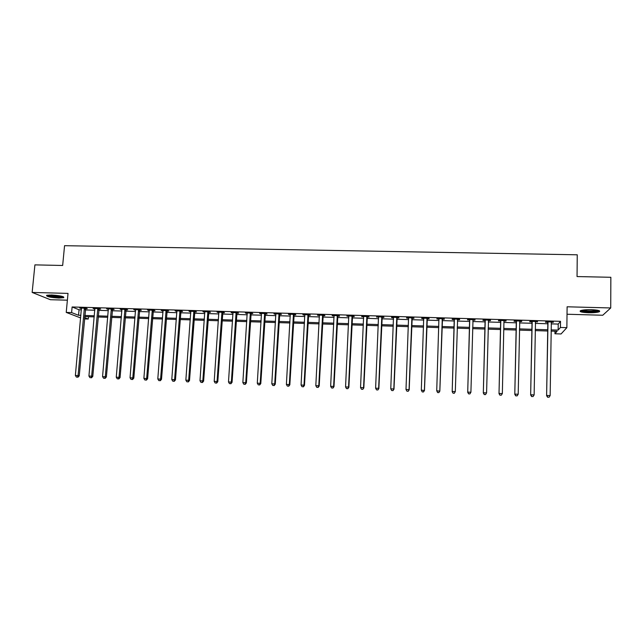 <?xml version="1.0" encoding="UTF-8"?>
<svg xmlns="http://www.w3.org/2000/svg" width="643" height="643" viewBox="0 0 643 643"><rect width="100%" height="100%" fill="white"/><g stroke="black" fill="none" stroke-linecap="round" stroke-linejoin="round"><path stroke-width="0.96" d="M58.883 298.055L63.794 297.669C64.027 296.439 59.912 295.547 51.448 294.984L46.561 295.37C46.392 296.608 50.5 297.5 58.883 298.055M588.393 312.747C593.577 312.836 597.218 312.506 599.308 311.759C600.731 310.706 598.086 310.014 591.391 309.677C586.175 309.604 582.542 309.934 580.5 310.673C579.11 311.734 581.746 312.426 588.393 312.747M88.477 316.702L88.26 319.041L84.434 318.92M567.022 314.242L602.748 315.247L610.721 307.957L610.85 277.286L577.044 276.562L577.253 254.797L64.557 245.682L62.66 265.479L34.915 264.876L32.15 292.436L50.379 299.71L67.378 300.185M551.164 323.863L558.22 324.072L560.519 321.323L560.439 327.472L566.869 327.665L561.05 333.966L554.941 333.773L557.103 331.29L551.067 331.105M554.973 331.225L554.941 333.773M560.519 321.323L72.12 306.968L79.049 309.757L81.404 309.83M85.254 309.942L94.834 310.231M98.66 310.344L108.337 310.633M112.131 310.746L121.905 311.043M125.674 311.156L135.544 311.445M139.282 311.558L149.248 311.855M152.962 311.968L163.025 312.265M166.714 312.377L176.881 312.683M180.538 312.795L190.802 313.101M194.427 313.205L204.796 313.519M208.396 313.623L218.861 313.937M222.43 314.041L232.999 314.355M236.544 314.467L247.217 314.781M250.73 314.885L261.5 315.207M264.988 315.311L275.871 315.641M279.319 315.745L290.306 316.067M293.73 316.171L304.822 316.501M308.214 316.605L319.418 316.943M322.77 317.039L334.087 317.377M337.414 317.481L348.836 317.819M352.131 317.915L363.665 318.261M366.92 318.357L378.574 318.711M381.797 318.807L393.564 319.153M396.755 319.249L408.626 319.603M411.785 319.7L423.777 320.061M426.904 320.15L439.008 320.511M442.095 320.608L454.312 320.97M457.398 321.066L469.655 321.428M472.814 321.524L485.087 321.886M488.31 321.982L500.6 322.352M503.895 322.448L516.2 322.818M519.568 322.923L531.882 323.284M535.322 323.389L547.651 323.759M551.196 322.424L553.414 322.014L545.794 321.789L545.465 322.256L547.514 322.312M535.354 321.95L537.564 321.548L529.993 321.323L529.711 321.789L531.753 321.846M519.6 321.484L521.553 321.548L521.803 321.082L514.263 320.857L514.038 321.323L516.072 321.379M503.935 321.026L505.928 321.082L506.129 320.624L498.63 320.399L498.454 320.857L500.479 320.921M488.375 320.56L490.384 320.624L490.537 320.158L483.078 319.941L482.957 320.399L484.975 320.463M472.926 320.101L474.936 320.166L475.032 319.7L467.614 319.483L467.541 319.949L469.543 320.005M457.567 319.651L459.56 319.708L459.608 319.249L452.23 319.024L452.214 319.491L454.207 319.547M442.296 319.193L444.273 319.258L444.265 318.791L436.935 318.574L436.967 319.041L438.944 319.097M427.097 318.743L429.074 318.807L429.01 318.341L421.72 318.124L421.8 318.59L423.769 318.647M411.986 318.301L413.947 318.357L413.843 317.891L406.585 317.682L406.722 318.14L408.675 318.205L408.506 317.738M396.956 317.851L398.909 317.915L398.748 317.449L391.531 317.232L391.716 317.698L393.612 317.755M382.006 317.409L383.943 317.465L383.734 317.007L376.557 316.79L378.623 317.312M367.129 316.967L369.066 317.031L368.809 316.565L361.671 316.356L363.721 316.87M352.34 316.533L354.261 316.589L353.955 316.123L346.858 315.914L348.9 316.428M337.623 316.099L339.536 316.155L339.183 315.689L332.126 315.48L334.151 315.994M322.987 315.665L324.892 315.721L324.49 315.255L317.465 315.046L319.483 315.56M308.431 315.231L310.32 315.287L309.878 314.821L302.885 314.62L304.895 315.126M293.947 314.805L295.828 314.861L295.338 314.395L288.385 314.186L290.379 314.7M279.544 314.379L281.409 314.435L280.878 313.969L273.958 313.76L275.943 314.266M265.213 313.953L267.07 314.009L266.491 313.543L259.611 313.342L261.58 313.84M250.955 313.527L252.803 313.583L252.177 313.117L245.337 312.916L247.298 313.422M236.769 313.109L238.617 313.165L237.942 312.699L231.134 312.498L233.087 312.996M222.663 312.691L224.495 312.747L223.78 312.281L217.012 312.08L218.95 312.578M208.629 312.273L210.454 312.329L209.698 311.863L202.955 311.662L204.884 312.16M194.668 311.863L196.477 311.919L195.681 311.453L188.978 311.252L190.891 311.751M180.771 311.453L182.58 311.501L181.736 311.035L175.073 310.842L176.97 311.341M166.955 311.043L168.747 311.091L167.863 310.625L161.232 310.432L163.129 310.931M153.203 310.633L154.995 310.69L154.071 310.223L147.472 310.022L149.353 310.521M139.531 310.231L141.307 310.28L140.343 309.813L133.776 309.621L135.641 310.111M125.915 309.822L127.684 309.878L126.679 309.412L120.153 309.219L122.009 309.709M112.38 309.428L114.141 309.476L113.096 309.01L106.593 308.817L108.442 309.307M98.909 309.026L100.662 309.074L99.577 308.608L93.106 308.423L94.947 308.905M85.503 308.632L87.247 308.68L86.122 308.214L79.692 308.021L81.516 308.511M80.656 317.939L66.229 312.418L68.021 293.401L32.15 292.436M66.229 312.418L71.598 312.586L78.534 315.271L80.897 315.343M72.12 306.968L71.598 312.586M610.721 307.957L567.11 306.791L566.869 327.665M84.555 317.602L88.26 319.041M547.547 330.992L535.201 330.606M531.761 330.502L519.431 330.116M516.056 330.012L503.742 329.634M500.439 329.529L488.141 329.144M484.91 329.047L472.621 328.661M469.462 328.565L457.189 328.179M454.103 328.083L441.87 327.705M438.783 327.608L426.655 327.231M423.528 327.134L411.52 326.757M408.361 326.66L396.474 326.29M393.275 326.194L381.5 325.824M378.277 325.728L366.614 325.358M363.351 325.262L351.801 324.9M348.506 324.795L337.069 324.442M333.741 324.337L322.416 323.984M319.057 323.879L307.836 323.533M304.444 323.429L293.337 323.083M289.913 322.971L278.909 322.633M275.461 322.521L264.562 322.183M261.074 322.079L250.288 321.741M246.775 321.629L236.094 321.299M232.541 321.187L221.964 320.857M218.387 320.744L207.914 320.423M204.305 320.31L193.937 319.989M190.296 319.876L180.024 319.555M176.367 319.442L166.191 319.121M162.502 319.008L152.423 318.695M148.71 318.574L138.727 318.269M134.982 318.148L125.104 317.843M121.334 317.722L111.552 317.417M107.751 317.304L98.066 316.999M94.24 316.878L84.651 316.581M551.083 329.883L558.148 330.1L560.439 327.472M84.747 315.464L94.336 315.761M98.162 315.874L107.847 316.179M111.649 316.292L121.431 316.597M125.2 316.71L135.078 317.015M138.824 317.136L148.798 317.441M152.52 317.562L162.591 317.867M166.28 317.98L176.447 318.301M180.112 318.414L190.384 318.727M194.017 318.84L204.394 319.161M207.994 319.274L218.467 319.595M222.044 319.708L232.621 320.037M236.166 320.142L246.848 320.471M250.36 320.584L261.146 320.913M264.635 321.026L275.526 321.363M278.982 321.468L289.977 321.805M293.401 321.918L304.509 322.256M307.901 322.36L319.113 322.706M322.473 322.81L333.797 323.164M337.125 323.268L348.562 323.622M351.858 323.718L363.408 324.08M366.663 324.176L378.325 324.538M381.548 324.643L393.323 325.004M396.522 325.101L408.409 325.471M411.568 325.567L423.576 325.937M426.695 326.033L438.815 326.411M441.91 326.507L454.135 326.885M457.221 326.982L469.494 327.359M472.653 327.456L484.943 327.834M488.166 327.938L500.471 328.316M503.766 328.42L516.08 328.798M519.448 328.903L531.777 329.288M535.225 329.393L547.563 329.771M558.22 324.072L558.148 330.1M79.049 309.757L78.534 315.271M553.06 322.006L553.052 322.481M537.267 321.54L537.259 322.006M521.561 321.074L521.553 321.548M505.937 320.616L505.928 321.082M490.4 320.158L490.384 320.624M474.944 319.7L474.936 320.166M459.576 319.241L459.56 319.708M436.983 318.574L436.967 319.041M421.816 318.132L421.8 318.59M406.738 317.682L406.722 318.14M391.732 317.24L391.716 317.698M376.814 316.798L376.79 317.256M361.969 316.364L361.945 316.814M347.204 315.922L347.18 316.38M332.519 315.488L332.495 315.946M317.907 315.062L317.883 315.512M303.375 314.628L303.351 315.078M288.924 314.202L288.9 314.652M274.545 313.776L274.521 314.226M260.238 313.358L260.214 313.8M246.012 312.94L245.988 313.382M231.858 312.522L231.826 312.964M217.776 312.104L217.744 312.546M203.767 311.686L203.735 312.128M189.83 311.276L189.798 311.718M175.965 310.866L175.933 311.308M162.173 310.456L162.14 310.899M148.445 310.055L148.412 310.489M134.797 309.653L134.757 310.087M121.214 309.251L121.173 309.685M107.694 308.849L107.662 309.283M94.248 308.455L94.216 308.889M80.873 308.061L80.833 308.487M548.013 322.464L546.606 395.67L547.86 321.854M547.788 397.181L549.074 397.237L547.788 397.181L546.952 395.453L550.159 395.59L551.348 321.958M547.667 322.923L547.33 321.838M546.606 395.67L547.643 397.261M549.074 397.237L550.159 395.59M532.187 321.998L530.652 394.995L532.042 321.387M531.785 396.498L533.063 396.554L531.785 396.498L530.941 394.778L534.132 394.915L535.506 321.492M531.898 322.456L531.568 321.371M530.652 394.995L531.665 396.578M533.063 396.554L534.132 394.915M516.45 321.532L514.786 394.32L516.305 320.921M515.871 395.823L517.141 395.871L515.871 395.823L515.019 394.103L518.194 394.239L519.761 321.026M516.216 321.99L515.887 320.905M514.786 394.32L515.774 395.903M517.141 395.871L518.194 394.239M500.801 321.066L499.008 393.653L500.664 320.455M500.045 395.148L501.307 395.196L500.045 395.148L499.185 393.428L502.344 393.564L503.967 320.857M500.624 321.524L500.294 320.447M499.008 393.653L499.973 395.228M501.307 395.196L502.344 393.564M485.24 320.608L483.319 392.986L485.103 319.997M484.308 394.472L483.44 392.76L486.582 392.897L485.505 394.609L484.251 394.561L485.505 394.609M488.511 320.101L486.582 392.897L485.561 394.529M485.111 321.066L484.79 319.989M488.576 320.101L488.35 320.608M483.319 392.986L484.251 394.561M598.456 310.448L596.583 311.14C592.203 312.048 581.883 311.542 581.352 310.392M582.574 310.135C586.376 311.035 590.877 311.148 596.093 310.481L597.226 310.183M580.468 310.69C582.429 311.847 592.991 312.209 597.572 311.268L599.348 310.754M62.853 296.584L58.473 296.986C52.999 296.704 49.39 296.077 47.646 295.113M48.989 295L58.296 296.351L61.567 296.214M46.859 295.266C49.366 296.278 53.393 296.921 58.947 297.179L63.593 296.881M469.76 320.15L467.71 392.326L469.623 319.539M468.651 393.805L467.782 392.101L470.909 392.23L469.872 393.942L468.651 393.805L469.872 393.942M473.015 319.643L470.909 392.23L469.904 393.862M469.679 320.608L469.366 319.531M473.135 319.643L472.846 320.286M467.71 392.326L468.626 393.894M454.368 319.692L452.19 391.667L454.231 319.089M453.09 393.138L452.206 391.442L455.316 391.571L454.32 393.283L453.09 393.138L454.32 393.283M457.607 319.185L455.316 391.571L454.328 393.194M454.336 320.15L454.03 319.081M457.776 319.193L457.43 320.013M452.19 391.667L453.082 393.227M437.618 392.568L438.856 392.624L437.618 392.568L436.726 390.783L438.92 318.639M437.61 392.479L436.726 390.783L439.836 391.145L442.497 318.743M442.28 318.735L439.812 390.92L438.839 392.535M439.048 319.394L438.775 318.631M438.856 392.624L439.836 391.145M422.242 391.917L423.472 391.965L422.242 391.917L421.318 390.132L423.697 318.189M422.21 391.828L421.318 390.132L424.468 390.486L427.306 318.293M427.032 318.285L424.396 390.261L423.44 391.876M423.825 318.791L423.6 318.181M423.472 391.965L424.468 390.486M411.874 317.835L409.061 389.61L405.998 389.481L408.554 317.738M412.195 317.843L409.181 389.843L408.12 391.225L406.898 391.169L408.12 391.225M408.168 391.314L409.181 389.843M405.998 389.481L406.898 391.169M396.787 317.393L393.805 388.967L390.767 388.838L393.484 317.296M397.157 317.401L393.982 389.2L392.889 390.574L391.667 390.518L392.889 390.574M392.953 390.663L393.982 389.2M390.767 388.838L391.667 390.518M381.789 316.951L378.639 388.324L375.616 388.195L378.502 316.846M382.207 316.959L378.864 388.557L377.73 389.931L376.525 389.875L377.73 389.931M377.827 390.02L378.864 388.557M375.616 388.195L376.525 389.875M366.872 316.509L363.552 387.689L360.546 387.56L363.6 316.412M367.338 316.517L363.825 387.922L362.66 389.288L361.462 389.232L362.66 389.288M362.773 389.377L363.825 387.922M360.546 387.56L361.462 389.232M352.026 316.067L348.546 387.054L345.556 386.925L348.779 315.97M352.549 316.083L348.868 387.287L347.67 388.645L346.473 388.597L347.67 388.645M347.807 388.734L348.868 387.287M345.556 386.925L346.473 388.597M337.27 315.633L333.621 386.419L330.647 386.29L334.038 315.536M337.832 315.649L333.99 386.652L333.621 386.419L332.761 388.01L331.571 387.962L332.761 388.01M332.913 388.099L333.99 386.652M330.647 386.29L331.571 387.962M322.585 315.199L318.775 385.792L315.817 385.663L319.37 315.102M323.196 315.215L319.193 386.025L318.775 385.792L317.931 387.375L316.75 387.327L317.931 387.375M318.1 387.472L319.193 386.025M315.817 385.663L316.75 387.327M307.981 314.765L304.01 385.165L301.069 385.036L304.782 314.676M308.632 314.789L304.477 385.406L304.01 385.165L303.183 386.748L302.009 386.7L303.183 386.748M303.375 386.845L304.477 385.406M301.069 385.036L302.009 386.7M293.449 314.339L289.326 384.538L286.392 384.418L290.266 314.242M294.156 314.355L289.84 384.779L289.326 384.538L288.514 386.121L287.341 386.073L288.514 386.121M288.723 386.218L289.84 384.779M286.392 384.418L287.341 386.073M278.998 313.913L274.714 383.919L271.804 383.799L275.831 313.816M279.745 313.937L275.276 384.168L274.714 383.919L273.918 385.503L272.753 385.446L273.918 385.503M274.143 385.591L275.276 384.168M271.804 383.799L272.753 385.446M264.627 313.487L260.182 383.308L257.288 383.188L261.476 313.39M265.414 313.511L260.793 383.549L260.182 383.308L259.402 384.884L258.245 384.827L259.402 384.884M259.651 384.972L260.793 383.549M257.288 383.188L258.245 384.827M250.32 313.061L245.73 382.698L242.853 382.577L247.193 312.972M251.164 313.085L246.382 382.939L245.73 382.698L244.967 384.265L243.81 384.217L244.967 384.265M245.224 384.361L246.382 382.939M242.853 382.577L243.81 384.217M236.094 312.643L231.351 382.087L228.49 381.966L232.983 312.554M236.978 312.667L232.051 382.336L231.351 382.087L230.604 383.654L229.455 383.606L230.604 383.654M230.885 383.75L232.051 382.336M228.49 381.966L229.455 383.606M221.948 312.225L217.053 381.484L214.199 381.363L218.845 312.136M222.872 312.249L217.792 381.725L217.053 381.484L216.313 383.043L215.172 382.995L216.313 383.043M216.611 383.14L217.792 381.725M214.199 381.363L215.172 382.995M207.866 311.807L202.826 380.881L199.989 380.76L204.779 311.718M208.83 311.839L203.614 381.13L202.826 380.881L202.103 382.44L200.97 382.392L202.103 382.44M202.416 382.537L203.614 381.13M199.989 380.76L200.97 382.392M193.864 311.397L188.672 380.278L185.851 380.158L190.794 311.308M194.869 311.429L189.5 380.527L188.672 380.278L187.965 381.838L186.84 381.789L187.965 381.838M188.303 381.934L189.5 380.527M185.851 380.158L186.84 381.789M179.927 310.987L174.599 379.683L171.785 379.563L176.873 310.89M180.98 311.019L175.467 379.933L174.599 379.683L173.899 381.235L172.782 381.186L173.899 381.235M174.253 381.331L175.467 379.933M171.785 379.563L172.782 381.186M166.063 310.577L160.589 379.089L157.8 378.968L163.033 310.489M167.164 310.609L161.506 379.338L160.589 379.089L159.914 380.64L158.797 380.592L159.914 380.64M160.276 380.736L161.506 379.338M157.8 378.968L158.797 380.592M152.278 310.167L146.66 378.502L143.879 378.381L149.256 310.079M153.412 310.199L147.617 378.751L146.66 378.502L145.993 380.045L144.884 379.997L145.993 380.045M146.379 380.142L147.617 378.751M143.879 378.381L144.884 379.997M138.558 309.765L132.796 377.915L130.039 377.795L135.552 309.677M139.732 309.797L133.8 378.164L132.796 377.915L132.145 379.45L131.043 379.402L132.145 379.45M132.546 379.555L133.8 378.164M130.039 377.795L131.043 379.402M124.911 309.355L119.011 377.328L116.262 377.208L121.921 309.267M126.124 309.396L120.056 377.586L119.011 377.328L118.376 378.864L117.275 378.815L118.376 378.864M118.794 378.968L120.056 377.586M116.262 377.208L117.275 378.815M111.327 308.961L105.291 376.75L102.558 376.629L108.354 308.873M112.589 308.994L106.376 377.007L105.291 376.75L104.672 378.285L103.579 378.237L104.672 378.285M105.106 378.381L106.376 377.007M102.558 376.629L103.579 378.237M97.816 308.56L91.652 376.171L88.927 376.051L94.859 308.471M99.118 308.6L92.769 376.428L91.652 376.171L91.041 377.698L89.948 377.65L91.041 377.698M91.491 377.803L92.769 376.428M88.927 376.051L89.948 377.65M84.378 308.158L78.076 375.592L75.368 375.48L81.436 308.077M85.712 308.198L79.234 375.85L78.076 375.592L77.473 377.119L76.396 377.071L77.473 377.119M77.94 377.224L79.234 375.85M75.368 375.48L76.396 377.071M547.924 322.006L547.579 322.473M532.107 321.54L531.817 321.998M516.369 321.074L516.136 321.54M500.72 320.616L500.543 321.074M485.16 320.15L485.031 320.616M472.951 319.796L472.862 320.254M469.679 319.7L469.607 320.158M457.535 319.338L457.503 319.796M454.288 319.241L454.263 319.7M442.207 318.88L442.223 319.346M442.111 319.33L442.127 319.788M438.976 318.791L439.008 319.249M426.968 318.43L427.032 318.896M426.864 318.872L426.928 319.338M423.753 318.341L423.825 318.775M411.801 317.988L411.922 318.446M411.697 318.43L411.817 318.888M396.723 317.538L396.884 318.004M396.618 317.98L396.787 318.438M381.725 317.095L381.934 317.562M381.62 317.538L381.829 317.996M366.799 316.653L367.065 317.12M366.695 317.095L366.96 317.554M351.962 316.211L352.276 316.678M351.858 316.653L352.163 317.112M337.197 315.777L337.559 316.243M337.093 316.211L337.454 316.678M322.521 315.343L322.923 315.809M322.408 315.777L322.818 316.243M307.909 314.909L308.367 315.375M307.804 315.343L308.254 315.809M293.385 314.483L293.883 314.949M293.272 314.917L293.771 315.375M278.933 314.057L279.472 314.523M278.821 314.483L279.367 314.949M264.554 313.631L265.141 314.097M264.45 314.057L265.037 314.523M250.256 313.205L250.891 313.671M250.143 313.639L250.778 314.097M236.029 312.787L236.704 313.254M235.917 313.213L236.592 313.68M221.875 312.369L222.599 312.836M221.763 312.795L222.486 313.262M207.802 311.951L208.557 312.418M207.689 312.377L208.453 312.844M193.792 311.542L194.596 312.008M193.68 311.959L194.483 312.426M179.863 311.124L180.707 311.59M179.751 311.55L180.595 312.016M165.998 310.714L166.891 311.18M165.886 311.14L166.778 311.606M152.206 310.312L153.138 310.778M152.094 310.73L153.026 311.196M138.486 309.902L139.459 310.368M138.374 310.32L139.346 310.786M124.838 309.5L125.851 309.966M124.726 309.918L125.739 310.384M111.263 309.098L112.308 309.564M111.143 309.516L112.195 309.982M97.752 308.696L98.837 309.162M97.64 309.114L98.725 309.58M84.305 308.302L85.439 308.769M84.193 308.712L85.326 309.179"/></g></svg>
